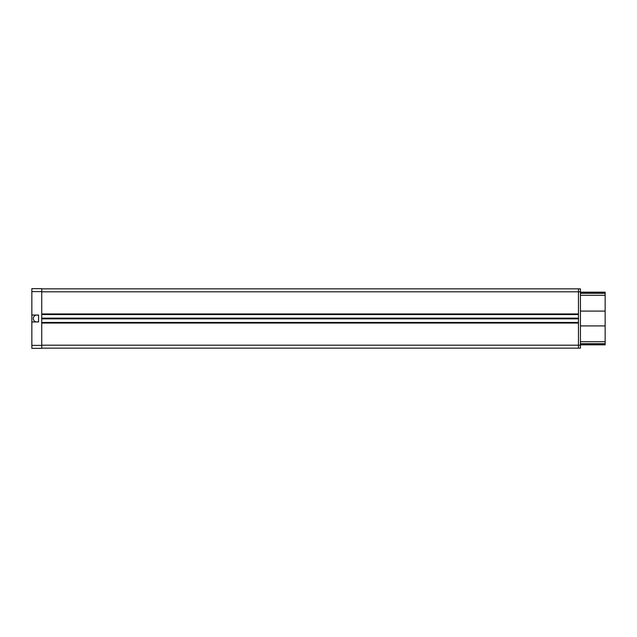 <?xml version="1.0" encoding="UTF-8"?>
<svg xmlns="http://www.w3.org/2000/svg" width="637" height="637" viewBox="0 0 637 637"><rect width="100%" height="100%" fill="white"/><g stroke="black" fill="none" stroke-linecap="round" stroke-linejoin="round"><path stroke-width="0.96" d="M38.57 321.956L38.57 315.53A3.456 3.456 0 0 0 33.331 318.5A3.456 3.456 0 0 0 38.57 321.47L38.57 321.956L31.85 321.956L31.85 345.389L41.731 345.389L41.731 348.351L31.85 348.351L31.85 345.389M31.85 291.611L31.85 288.649L41.731 288.649L41.731 291.611L31.85 291.611L31.85 321.956M41.731 291.611L41.731 345.389M38.57 315.044L31.85 315.044M41.731 288.848L580.442 288.848L580.442 348.152L578.46 348.152L578.46 323.047L41.731 323.047L41.731 345.19L578.46 345.19L578.46 348.152L41.731 348.152M580.442 291.81L41.731 291.81L41.731 313.953L578.46 313.953L578.46 288.848L578.46 345.19L580.442 345.19M578.46 322.457L41.731 322.457M578.46 314.543L41.731 314.543M578.46 314.447L41.731 314.447M41.731 322.553L578.46 322.553M580.442 292.16L605.15 292.16L605.15 344.84L580.442 344.84M580.442 325.913L605.15 325.913M580.442 311.087L605.15 311.087M580.442 293.291L605.15 293.291M605.15 343.709L580.442 343.709M578.46 318.572L41.731 318.572M578.46 318.858L41.731 318.858M41.731 318.142L578.46 318.142M41.731 318.787L578.46 318.787M41.731 318.428L578.46 318.428M578.46 318.213L41.731 318.213M580.442 341.727L605.15 341.727M605.15 295.273L580.442 295.273M605.15 344.012L580.442 344.012M580.442 292.988L605.15 292.988"/></g></svg>
